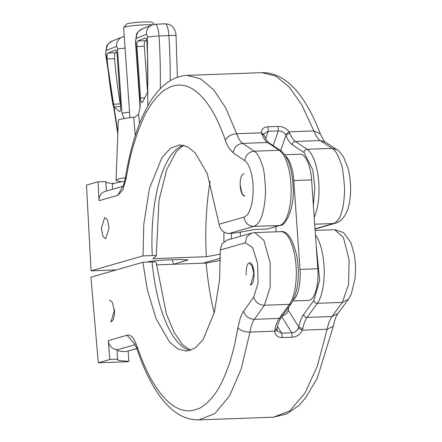 <?xml version="1.0" encoding="UTF-8"?>
<svg xmlns="http://www.w3.org/2000/svg" width="442" height="442" viewBox="0 0 442 442"><rect width="100%" height="100%" fill="white"/><g stroke="black" fill="none" stroke-linecap="round" stroke-linejoin="round"><path stroke-width="0.66" d="M240.343 236.337L240.343 232.116M203.171 263.183L220.431 258.233M336.876 149.639C337.666 149.495 339.92 152.042 343.633 157.264L347.992 168.192C350.108 176.352 350.942 184.894 350.5 193.823C349.821 202.303 348.495 208.475 346.528 212.337C343.882 218.188 340.196 221.818 335.461 223.216L333.5 223.53C340.55 220.757 344.241 208.972 344.583 188.165C343.445 173.375 342.196 164.988 340.826 163.004C338.18 155.098 335.301 150.214 332.18 148.357L336.859 149.628L324.953 141.838L320.273 140.562C318.019 139.186 315.875 135.976 313.837 130.92L301.974 105.152L289.405 87.212L275.896 76.14L262.04 72.654L187.054 75.383L200.701 78.847L213.779 89.936L225.707 107.909L236.702 133.727L261.498 132.827C261.382 129.186 263.57 127.169 268.073 126.777L278.156 126.412C282.874 126.467 286.504 128.274 289.046 131.821L285.499 134.501L285.952 135.401C287.792 139.976 289.891 143.064 292.256 144.672L303.986 152.468L312.743 169.778L314.864 187.728L313.378 205.486M220.398 254.106L206.315 256.708L152.921 258.653L156.258 255.863C156.413 255.587 155.076 255.493 152.247 255.581L143.031 255.912L91.063 270.824L116.307 269.907M183.96 145.341L182.347 146.147L176.502 151.374L166.866 169.148L158.998 200.281L156.258 255.863M147.302 262.123L148.484 261.78C152.031 260.951 157.529 260.366 164.977 260.023L179.811 259.482L187.916 259.918L173.507 264.266M184.612 75.599L187.054 75.383M292.256 144.672A3.193 2.867 123.6 0 1 295.411 141.468L307.135 149.269L332.18 148.357L320.273 140.562L295.411 141.468A31.918 11.73 87.9 0 1 289.676 133.042L289.046 131.821L313.837 130.92L320.351 133.915C315.698 121.622 310.477 110.959 304.698 101.931C294.974 86.56 280.731 72.433 262.04 72.637M91.063 270.824L86.472 185.115L98.036 181.8L99.047 200.679A9.575 8.868 -106 0 1 105.318 191.32L122.799 186.303M104.655 217.613L101.362 228.282L103.03 236.503L105.434 238.619L105.776 238.564L109.069 227.906L107.406 219.68L104.655 217.613M240.492 186.054C241.454 192.889 242.796 196.033 244.525 195.491M99.047 200.679L117.865 195.281L122.743 190.198L125.998 179.154C129.954 156.678 130.572 156.363 132.633 148.092L137.534 132.467L143.33 118.373C146.755 110.666 151.418 103.384 157.313 96.538C163.733 90.494 161.822 91.284 170.767 86.748C180.872 82.908 190.695 85.693 200.243 95.113C205.154 99.975 209.723 106.246 213.956 113.925C216.718 118.213 223.691 134.617 225.37 140.269C226.486 143.379 227.68 145.993 228.962 148.109L233.188 152.827L244.741 160.634C247.078 162.087 249.122 165.75 250.868 171.629C252.41 176.988 253.167 183.286 253.133 190.519C253.067 197.314 252.183 203.298 250.481 208.464C247.885 215.364 246.84 215.475 244.15 217.072L219.099 224.254L207.226 173.474L195.104 152.794L187.651 146.794L179.706 144.865L170.463 148.291L161.976 157.545L149.512 188.27L143.794 224.116L143.031 255.912M219.099 224.254C220.21 230.006 223.525 233.089 229.05 233.509L236.652 232.801L254.603 229.481L267.355 229.017L280.327 225.381A3.193 2.956 -106 0 1 279.67 225.486L253.725 226.431C248.205 226.039 245.012 222.923 244.15 217.072M210.138 181.364A140.429 51.604 -92.1 0 0 206.315 256.708M273.145 145.606L278.278 130.937C281.421 130.965 283.83 132.152 285.499 134.501M268.073 126.777L268.189 131.307L263.94 133.81L263.857 134.6L261.498 132.827L261.797 134.059A31.918 11.73 -92.1 0 0 267.526 142.484L242.658 143.385C240.343 141.755 238.354 138.534 236.702 133.727C231.183 134.235 227.409 136.418 225.37 140.269M98.036 181.8L105.787 181.518L106.45 190.994M105.831 182.176A44.681 3.768 176 0 0 114.019 183.463M244.741 160.634C245.669 155.054 248.829 151.904 254.211 151.192C257.261 153.048 260.007 157.938 262.449 165.849C263.752 167.838 264.797 176.236 265.576 191.038C264.741 211.862 260.791 223.658 253.725 226.431L229.05 233.509M293.427 299.919A28.724 10.553 -92.1 0 0 300.002 269.382L293.792 180.551A28.724 10.553 -92.1 0 0 285.781 156.23M275.78 226.685L276.139 231.818M292.875 300.991L308.433 300.427A28.724 10.553 -92.1 0 0 317.804 268.736L311.588 179.905A28.724 10.553 -92.1 0 0 300.135 154.186L284.808 154.744M249.52 262.647A11.172 4.105 87.9 0 1 253.78 270.742A11.172 4.105 87.9 0 1 252.349 283.366A11.172 4.105 87.9 0 1 250.332 284.974M152.606 24.785A15.956 1.348 176 0 0 137.666 25.255A15.956 1.348 176 0 0 124.732 27.006A15.956 1.348 176 0 0 123.694 27.459A15.956 1.348 176 0 0 123.644 27.581L129.942 117.666M154.402 24.371L152.026 22.315A12.768 1.077 176 0 0 141.125 22.1A12.768 1.077 176 0 0 127.473 23.724A12.768 1.077 176 0 0 126.644 24.089L123.694 27.459M124.688 181.308A38.299 3.232 176 0 0 112.229 184.585L112.55 189.242M121.705 181.773L117.898 181.087A34.15 2.884 -4 0 1 116.086 180.275A34.15 2.884 -4 0 1 125.445 177.645M135.252 135.534L133.694 117.218A27.769 2.343 176 0 0 118.296 120.384L116.086 180.275M133.694 117.218L135.092 117.047L138.561 114.34L139.534 123.545M108.008 53.079L115.472 50.062A5.105 1.276 87.3 0 1 115.583 50.04A5.105 1.276 87.3 0 1 117.075 54.637L120.672 106.019A5.105 1.276 87.3 0 1 119.666 111.627A5.105 1.276 87.3 0 1 119.373 111.511L113.87 106.909A5.105 1.276 87.3 0 1 112.892 104.273A146.81 36.758 87.3 0 1 107.135 58.93A5.105 1.276 87.3 0 1 108.008 53.079L115.417 52.725L116.738 52.189M124.025 118.561L121.986 113.329L117.506 49.244A3.193 0.801 -92.7 0 0 116.5 46.388L106.494 50.432A3.193 0.801 -92.7 0 0 105.936 53.974A9.575 0.961 175.8 0 0 105.649 54.233L117.793 134.031M139.882 108.373L139.987 106.157A9.575 0.807 -4 0 1 140.28 105.931L138.561 114.34M147.076 93.489L142.506 102.163A5.105 1.276 87.3 0 1 142.026 102.594A5.105 1.276 87.3 0 1 140.528 97.997L136.937 46.609A5.105 1.276 87.3 0 1 137.832 41.029L145.291 38.012A5.105 1.276 87.3 0 1 145.401 37.99A5.105 1.276 87.3 0 1 146.915 42.852A146.81 36.758 87.3 0 1 147.645 90.229A5.105 1.276 87.3 0 1 147.076 93.489M147.838 105.892L147.374 37.227A3.193 0.801 -92.7 0 0 146.368 34.316L136.357 38.36A3.193 0.801 -92.7 0 0 135.799 41.852L140.28 105.931M115.417 52.725A5.105 1.276 -92.7 0 0 114.544 58.576A146.81 36.758 -92.7 0 0 120.296 103.92A5.105 1.276 -92.7 0 0 120.622 105.29M146.562 40.139L145.241 40.675A5.105 1.276 -92.7 0 0 144.341 46.255L147.529 91.776M250.481 284.328L250.829 284.272L253.807 273.631L251.868 265.415L249.023 263.349C247.166 263.272 246.194 267.123 246.106 274.907M110.948 321.107L111.29 321.052L114.268 310.411L112.334 302.195L109.489 300.129M237.89 327.787C233.973 349.307 233.343 349.495 231.288 357.291C229.497 364.451 223.26 380.192 220.552 384.628C217.105 391.59 212.398 397.872 206.436 403.474C199.939 408.176 201.878 407.778 192.811 410.463C182.563 412.231 172.568 407.469 162.827 396.181C157.811 390.358 153.136 383.203 148.805 374.722C145.982 369.904 138.821 352.202 137.086 346.246C134.478 340.047 132.931 337.097 132.445 337.39C130.357 335.268 128.561 334.544 127.058 335.224L108.24 340.622L109.865 359.479L98.301 362.794L90.914 277.189L142.882 262.283L147.313 289.648L155.993 318.516L169.568 342.091L177.8 348.937L186.402 351.136L195.187 348.02L203.066 339.705L214.414 312.229L219.597 279.698L220.304 249.99L245.354 242.802L252.62 247.559L257.642 263.443L258.062 283.018L253.691 297.129L243.669 311.212C242.365 313.157 241.227 315.478 240.26 318.168L237.89 327.787C240.393 330.633 244.42 332.064 249.979 332.075L241.172 369.081L229.58 395.817L214.906 413.557L198.856 419.894L196.447 419.872M109.865 359.479L117.616 359.197L116.953 349.677L117.793 349.65A9.575 8.868 -106 0 1 108.24 340.622M243.669 311.212C245.349 316.339 248.918 319.047 254.371 319.328C252.476 321.892 251.012 326.141 249.979 332.075L274.775 331.174C276.526 330.693 277.173 329.953 276.72 328.953M292.3 337.207L291.797 332.787C294.919 332.5 297.14 330.959 298.444 328.163L302.317 330.174C300.322 334.417 296.985 336.76 292.3 337.207L282.217 337.572C277.681 337.461 275.2 335.329 274.775 331.174L274.885 329.738A31.918 11.73 -92.1 0 1 279.233 318.422A3.193 2.685 35.9 0 0 281.217 317.428L291.411 303.339A3.193 2.685 35.9 0 1 289.433 304.334L264.388 305.245L254.371 319.328L279.233 318.422L289.433 304.334A38.299 14.072 -92.1 0 0 295.604 261.073A38.299 14.072 -92.1 0 0 280.792 231.647L254.846 232.591L263.946 240.431L270.206 263.156L270.173 287.322L264.388 305.245C258.935 304.963 255.371 302.256 253.691 297.129M245.354 242.802L246.818 236.702L251.597 233.111L226.917 240.188L222.033 243.824L220.304 249.99M142.882 262.283L152.098 261.946C154.927 261.857 156.264 261.957 156.109 262.228M156.413 264.885L206.165 263.078L220.42 260.437M117.616 359.197A44.681 3.768 -4 0 0 117.467 359.539A44.681 3.768 -4 0 0 128.893 361.247L127.158 361.744L98.301 362.794M128.893 361.247L128.125 351.081M116.997 350.34A44.681 3.768 176 0 0 125.837 351.65L136.843 348.578M273.592 417.182L289.836 410.872L304.936 393.131L317.262 366.352L327.113 329.268L302.317 330.174L302.764 328.726A31.918 11.73 87.9 0 1 307.118 317.406L331.981 316.505C329.881 319.4 328.257 323.66 327.113 329.268L333.296 326.323L317.245 378.253L305.428 398.115L298.505 405.773L286.797 413.889L273.592 417.182M214.215 312.991A140.429 51.604 87.9 0 1 206.165 263.078M288.759 307.002A140.429 51.604 87.9 0 1 288.245 310.124C287.3 313.522 284.985 315.433 281.311 315.87M277.499 326.356L281.709 333.157L277.361 331.097M274.885 329.738L276.968 328.655L277.372 331.113M348.445 299.206L342.357 302.411L348.528 284.471L349.147 260.288L343.467 237.536L334.616 229.691L315.118 230.398M298.444 328.163L298.759 327.097L288.245 310.124M244.713 196.126A11.172 4.105 87.9 0 1 240.205 185.11A11.172 4.105 87.9 0 1 243.901 173.8M114.439 309.428A11.172 4.105 87.9 0 1 110.798 321.754M320.356 133.92L320.351 133.915C323.787 140.705 325.323 143.352 324.969 141.843M335.826 223.105L315.03 229.078M314.687 224.21L333.5 223.53L315.013 228.834M231.381 238.912A106.367 39.089 87.9 0 1 231.437 233.382M280.637 150.589L285.952 135.401L289.676 133.042M186.988 259.587L187.049 260.377M303.986 152.468A3.193 2.867 123.6 0 1 307.135 149.269A38.299 14.072 87.9 0 1 318.472 179.004A38.299 14.072 87.9 0 1 314.201 217.243M223.978 232.111A111.102 40.824 -92.1 0 0 223.917 241.752M122.456 186.795C122.915 187.181 123.92 184.082 125.473 177.491L125.998 179.154M117.865 195.281L122.683 186.491M265.631 138.622L268.189 131.307L278.278 130.937L278.156 126.412M183.513 145.23A106.367 39.089 -92.1 0 0 152.247 255.581M267.355 229.017L279.67 225.486A38.299 14.072 -92.1 0 0 291.14 190.104A38.299 14.072 -92.1 0 0 279.256 150.28L254.211 151.192L242.658 143.385C237.277 144.103 234.122 147.247 233.188 152.827M280.327 225.381C285.858 226.017 294.786 207.491 293.101 187.11C292.284 169.054 288.195 156.927 280.836 150.716A3.193 2.867 -56.4 0 0 279.256 150.28L267.526 142.484A3.193 2.867 -56.4 0 1 269.106 142.921C269.377 142.888 267.631 143.191 264.001 135.13L261.797 134.059M300.002 269.382L317.804 268.736M311.588 179.905L293.792 180.551M117.859 132.291L105.936 53.974M121.986 113.329A9.575 0.807 -4 0 1 129.561 112.202M160.242 88.743A159.579 39.957 -92.7 0 0 158.987 35.99A9.575 0.657 176.2 0 0 147.374 37.227M165.109 23.818L155.236 24.293A12.768 3.199 87.3 0 1 158.987 35.99L168.866 35.515A12.768 3.199 -92.7 0 0 165.109 23.818C170.684 23.967 172.921 27.023 173.214 27.437L174.468 29.338C175.546 31.99 176.076 34.106 176.06 35.68A9.575 0.657 176.2 0 0 168.866 35.515A159.579 39.957 87.3 0 1 170.22 80.643M105.649 54.233L106.566 46.824C106.472 45.526 108.334 43.625 112.163 41.112A9.575 9.232 68 0 0 106.494 50.432M114.544 58.576L107.135 58.93M120.296 103.92L112.892 104.273M120.705 106.577L113.87 106.909M119.373 111.511L119.948 111.483M116.5 46.388A9.575 9.232 -112 0 1 122.174 37.067L112.163 41.112M125.08 48.117A9.575 0.807 176 0 0 117.506 49.244M135.799 41.852A9.575 0.807 176 0 0 135.506 42.073L139.987 106.157M140.528 97.997L144.81 97.793M145.241 40.675L137.832 41.029M144.341 46.255L136.937 46.609M146.368 34.316A9.575 9.232 -112 0 1 152.037 24.995L142.031 29.039A9.575 9.232 68 0 0 136.357 38.36M117.793 349.65L135.158 344.666M134.838 344.125L127.058 335.224M137.086 346.246L136.904 348.771L134.23 343.323M254.791 232.602L251.923 233.022M152.098 261.946A106.367 39.089 -92.1 0 0 190.187 350.495M125.837 351.65L136.816 348.5M281.786 316.632L291.797 332.787L281.709 333.157L282.217 337.572M315.433 234.868A38.299 14.072 87.9 0 1 324.157 269.322A38.299 14.072 87.9 0 1 317.312 303.317L342.357 302.411L331.981 316.505L337.848 313.621L348.257 299.483M316.234 246.338L319.682 280.25L313.743 300.56L303.543 314.649C301.494 317.522 299.903 321.671 298.759 327.097L302.764 328.726M313.743 300.56A3.193 2.685 -144.1 0 0 317.312 303.317L307.118 317.406A3.193 2.685 -144.1 0 1 303.543 314.649M125.473 177.491C130.285 147.617 137.915 123.44 148.368 104.958C156.54 90.24 169.739 76.206 187.06 75.416L187.06 75.416M263.857 134.6L263.996 135.125M280.836 150.716L269.106 142.921M172.352 259.752L173.435 264.266M176.06 35.68L177.364 77.262M155.236 24.293L152.037 24.995M124.268 36.482L122.174 37.067M142.031 29.039C138.202 31.553 136.335 33.459 136.434 34.747L135.506 42.073M198.856 419.867C189.391 419.988 180.667 416.712 172.673 410.043C166.634 405.027 161.048 398.463 155.915 390.352C148.683 378.971 142.346 365.109 136.904 348.771M273.708 417.176L198.778 419.9M156.148 262.161L166.374 313.975L174.098 332.412L182.657 344.793L190.624 350.357M291.411 303.339C298.228 291.079 300.024 275.228 296.797 255.78C292.565 238.498 287.228 230.453 280.792 231.647M276.968 328.649C278.09 323.5 279.504 319.759 281.217 317.428M348.219 299.521L351.285 294.035L355.136 278.278L355.528 264.985L354.49 255.343L351.014 242.802L343.649 232.658L334.959 229.691M337.843 313.616C337.605 313.958 335.478 316.262 333.296 326.323"/></g></svg>
